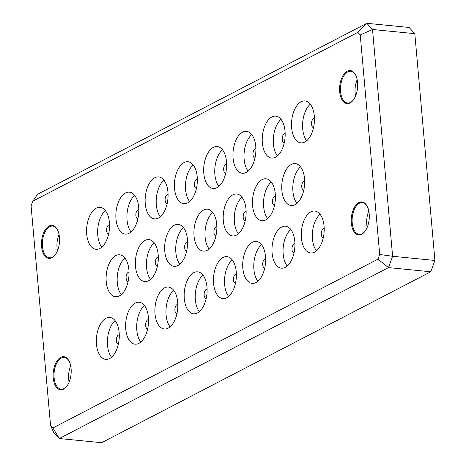 <?xml version="1.0" encoding="UTF-8"?>
<svg xmlns="http://www.w3.org/2000/svg" width="466" height="466" viewBox="0 0 466 466"><rect width="100%" height="100%" fill="white"/><g stroke="black" fill="none" stroke-linecap="round" stroke-linejoin="round"><path stroke-width="0.7" d="M339.685 91.72A16.601 8.941 -84.4 0 0 353.053 100.353A16.601 8.941 -84.4 0 0 355.558 74.939A16.601 8.941 -84.4 0 0 344.881 73.016A16.601 8.941 -84.4 0 0 339.685 91.72M353.234 100.114A15.96 8.598 95.6 0 1 347.589 103.021A15.96 8.598 95.6 0 1 340.564 91.598A15.96 8.598 95.6 0 1 350.717 71.251A15.96 8.598 95.6 0 1 355.686 75.201M32.801 201.166L357.882 32.358L360.241 34.927L379.697 254.471L377.978 259.154L52.903 427.963L50.544 425.394L31.082 205.85L32.801 201.166L37.659 194.229L366.818 23.3L409.113 27.465L414.816 33.663L434.918 260.459L430.765 271.771L101.611 442.7L59.31 438.535L388.469 267.606L392.617 256.294L372.52 29.498L366.818 23.3L357.882 32.358M351.329 223.08A16.601 8.941 -84.4 0 0 364.692 231.707A16.601 8.941 -84.4 0 0 367.196 206.292A16.601 8.941 -84.4 0 0 356.519 204.37A16.601 8.941 -84.4 0 0 351.329 223.08M53.229 377.874A16.601 8.941 -84.4 0 0 66.597 386.506A16.601 8.941 -84.4 0 0 69.102 361.092A16.601 8.941 -84.4 0 0 58.425 359.17A16.601 8.941 -84.4 0 0 53.229 377.874M106.231 281.65A21.069 11.347 -84.4 0 0 115.504 296.731A21.069 11.347 -84.4 0 0 128.861 276.88A21.069 11.347 -84.4 0 0 119.634 254.797A21.069 11.347 -84.4 0 0 106.231 281.65M301.391 237.893A21.069 11.347 -84.4 0 0 310.665 252.974A21.069 11.347 -84.4 0 0 324.021 233.117A21.069 11.347 -84.4 0 0 314.795 211.04A21.069 11.347 -84.4 0 0 301.391 237.893M272.115 253.096A21.069 11.347 -84.4 0 0 281.388 268.177A21.069 11.347 -84.4 0 0 294.745 248.32A21.069 11.347 -84.4 0 0 285.518 226.237A21.069 11.347 -84.4 0 0 272.115 253.096M242.844 268.294A21.069 11.347 -84.4 0 0 252.118 283.375A21.069 11.347 -84.4 0 0 265.469 263.523A21.069 11.347 -84.4 0 0 256.248 241.44A21.069 11.347 -84.4 0 0 242.844 268.294M213.568 283.497A21.069 11.347 -84.4 0 0 222.841 298.578A21.069 11.347 -84.4 0 0 236.198 278.72A21.069 11.347 -84.4 0 0 226.971 256.644A21.069 11.347 -84.4 0 0 213.568 283.497M184.297 298.7A21.069 11.347 -84.4 0 0 193.565 313.781A21.069 11.347 -84.4 0 0 206.921 293.924A21.069 11.347 -84.4 0 0 197.701 271.841A21.069 11.347 -84.4 0 0 184.297 298.7M155.021 313.903A21.069 11.347 -84.4 0 0 164.294 328.979A21.069 11.347 -84.4 0 0 177.651 309.127A21.069 11.347 -84.4 0 0 168.424 287.044A21.069 11.347 -84.4 0 0 155.021 313.903M125.75 329.101A21.069 11.347 -84.4 0 0 135.018 344.182A21.069 11.347 -84.4 0 0 148.374 324.324A21.069 11.347 -84.4 0 0 139.153 302.248A21.069 11.347 -84.4 0 0 125.75 329.101M96.474 344.304A21.069 11.347 -84.4 0 0 105.747 359.385A21.069 11.347 -84.4 0 0 119.104 339.528A21.069 11.347 -84.4 0 0 109.877 317.445A21.069 11.347 -84.4 0 0 96.474 344.304M86.717 234.206A21.069 11.347 -84.4 0 0 95.99 249.281A21.069 11.347 -84.4 0 0 109.347 229.429A21.069 11.347 -84.4 0 0 100.12 207.347A21.069 11.347 -84.4 0 0 86.717 234.206M115.987 219.003A21.069 11.347 -84.4 0 0 125.261 234.083A21.069 11.347 -84.4 0 0 138.618 214.226A21.069 11.347 -84.4 0 0 129.397 192.143A21.069 11.347 -84.4 0 0 115.987 219.003M145.264 203.799A21.069 11.347 -84.4 0 0 154.537 218.88A21.069 11.347 -84.4 0 0 167.894 199.023A21.069 11.347 -84.4 0 0 158.667 176.946A21.069 11.347 -84.4 0 0 145.264 203.799M174.534 188.596A21.069 11.347 -84.4 0 0 183.808 203.677A21.069 11.347 -84.4 0 0 197.165 183.825A21.069 11.347 -84.4 0 0 187.944 161.743A21.069 11.347 -84.4 0 0 174.534 188.596M291.634 127.795A21.069 11.347 -84.4 0 0 300.902 142.876A21.069 11.347 -84.4 0 0 314.259 123.018A21.069 11.347 -84.4 0 0 305.038 100.936A21.069 11.347 -84.4 0 0 291.634 127.795M262.358 142.992A21.069 11.347 -84.4 0 0 271.631 158.073A21.069 11.347 -84.4 0 0 284.988 138.221A21.069 11.347 -84.4 0 0 275.761 116.139A21.069 11.347 -84.4 0 0 262.358 142.992M233.082 158.195A21.069 11.347 -84.4 0 0 242.355 173.276A21.069 11.347 -84.4 0 0 255.712 153.419A21.069 11.347 -84.4 0 0 246.491 131.342A21.069 11.347 -84.4 0 0 233.082 158.195M203.811 173.399A21.069 11.347 -84.4 0 0 213.084 188.48A21.069 11.347 -84.4 0 0 226.441 168.622A21.069 11.347 -84.4 0 0 217.214 146.54A21.069 11.347 -84.4 0 0 203.811 173.399M135.507 266.453A21.069 11.347 -84.4 0 0 144.78 281.534A21.069 11.347 -84.4 0 0 158.137 261.676A21.069 11.347 -84.4 0 0 148.91 239.594A21.069 11.347 -84.4 0 0 135.507 266.453M164.778 251.25A21.069 11.347 -84.4 0 0 174.051 266.331A21.069 11.347 -84.4 0 0 187.408 246.473A21.069 11.347 -84.4 0 0 178.181 224.396A21.069 11.347 -84.4 0 0 164.778 251.25M281.872 190.443A21.069 11.347 -84.4 0 0 291.145 205.523A21.069 11.347 -84.4 0 0 304.502 185.666A21.069 11.347 -84.4 0 0 295.275 163.589A21.069 11.347 -84.4 0 0 281.872 190.443M252.601 205.646A21.069 11.347 -84.4 0 0 261.875 220.727A21.069 11.347 -84.4 0 0 275.231 200.869A21.069 11.347 -84.4 0 0 266.004 178.787A21.069 11.347 -84.4 0 0 252.601 205.646M223.325 220.849A21.069 11.347 -84.4 0 0 232.598 235.924A21.069 11.347 -84.4 0 0 245.955 216.073A21.069 11.347 -84.4 0 0 236.728 193.99A21.069 11.347 -84.4 0 0 223.325 220.849M194.054 236.046A21.069 11.347 -84.4 0 0 203.327 251.127A21.069 11.347 -84.4 0 0 216.684 231.27A21.069 11.347 -84.4 0 0 207.457 209.193A21.069 11.347 -84.4 0 0 194.054 236.046M41.591 246.52A16.601 8.941 -84.4 0 0 54.953 255.147A16.601 8.941 -84.4 0 0 57.458 229.738A16.601 8.941 -84.4 0 0 46.781 227.816A16.601 8.941 -84.4 0 0 41.591 246.52M355.564 95.967A15.96 8.598 95.6 0 1 355.127 93.031A15.96 8.598 95.6 0 1 357.166 79.727M364.878 231.474A15.96 8.598 95.6 0 1 359.234 234.375A15.96 8.598 95.6 0 1 352.209 222.952A15.96 8.598 95.6 0 1 362.362 202.605A15.96 8.598 95.6 0 1 367.33 206.555M367.208 227.321A15.96 8.598 95.6 0 1 366.771 224.385A15.96 8.598 95.6 0 1 368.81 211.081M55.139 254.914A15.96 8.598 95.6 0 1 49.495 257.82A15.96 8.598 95.6 0 1 42.47 246.398A15.96 8.598 95.6 0 1 52.623 226.051A15.96 8.598 95.6 0 1 57.592 230M57.469 250.766A15.96 8.598 95.6 0 1 57.033 247.83A15.96 8.598 95.6 0 1 59.071 234.526M66.778 386.267A15.96 8.598 95.6 0 1 61.133 389.174A15.96 8.598 95.6 0 1 54.108 377.751A15.96 8.598 95.6 0 1 64.261 357.405A15.96 8.598 95.6 0 1 69.236 361.354M69.108 382.12A15.96 8.598 95.6 0 1 68.671 379.184A15.96 8.598 95.6 0 1 70.71 365.88M212.723 212.426A21.069 11.347 -84.4 0 0 205.116 237.136A21.069 11.347 -84.4 0 0 209.123 248.984M242 197.223A21.069 11.347 -84.4 0 0 234.392 221.938A21.069 11.347 -84.4 0 0 238.394 233.781M271.27 182.025A21.069 11.347 -84.4 0 0 263.663 206.735A21.069 11.347 -84.4 0 0 267.67 218.583M300.547 166.822A21.069 11.347 -84.4 0 0 292.939 191.532A21.069 11.347 -84.4 0 0 296.941 203.38M183.453 227.629A21.069 11.347 -84.4 0 0 175.845 252.339A21.069 11.347 -84.4 0 0 179.847 264.187M154.176 242.833A21.069 11.347 -84.4 0 0 146.569 267.542A21.069 11.347 -84.4 0 0 150.576 279.384M222.48 149.778A21.069 11.347 -84.4 0 0 214.878 174.488A21.069 11.347 -84.4 0 0 218.88 186.33M251.756 134.575A21.069 11.347 -84.4 0 0 244.149 159.285A21.069 11.347 -84.4 0 0 248.157 171.133M281.027 119.372A21.069 11.347 -84.4 0 0 273.425 144.087A21.069 11.347 -84.4 0 0 277.427 155.929M310.304 104.174A21.069 11.347 -84.4 0 0 302.696 128.884A21.069 11.347 -84.4 0 0 306.704 140.726M193.209 164.976A21.069 11.347 -84.4 0 0 185.602 189.691A21.069 11.347 -84.4 0 0 189.61 201.533M163.933 180.179A21.069 11.347 -84.4 0 0 156.326 204.889A21.069 11.347 -84.4 0 0 160.333 216.737M134.662 195.382A21.069 11.347 -84.4 0 0 127.055 220.092A21.069 11.347 -84.4 0 0 131.062 231.94M105.386 210.58A21.069 11.347 -84.4 0 0 97.778 235.295A21.069 11.347 -84.4 0 0 101.786 247.137M115.143 320.684A21.069 11.347 -84.4 0 0 107.541 345.393A21.069 11.347 -84.4 0 0 111.543 357.241M144.419 305.48A21.069 11.347 -84.4 0 0 136.812 330.19A21.069 11.347 -84.4 0 0 140.819 342.038M173.696 290.277A21.069 11.347 -84.4 0 0 166.088 314.993A21.069 11.347 -84.4 0 0 170.09 326.835M202.966 275.08A21.069 11.347 -84.4 0 0 195.359 299.789A21.069 11.347 -84.4 0 0 199.366 311.632M232.243 259.877A21.069 11.347 -84.4 0 0 224.635 284.586A21.069 11.347 -84.4 0 0 228.637 296.434M261.513 244.673A21.069 11.347 -84.4 0 0 253.906 269.389A21.069 11.347 -84.4 0 0 257.914 281.231M290.79 229.476A21.069 11.347 -84.4 0 0 283.182 254.186A21.069 11.347 -84.4 0 0 287.184 266.028M320.06 214.273A21.069 11.347 -84.4 0 0 312.453 238.982A21.069 11.347 -84.4 0 0 316.461 250.83M124.905 258.03A21.069 11.347 -84.4 0 0 117.298 282.745A21.069 11.347 -84.4 0 0 121.3 294.588M360.241 34.927L372.52 29.498L414.816 33.663M379.697 254.471L392.617 256.294L434.918 260.459M377.978 259.154L388.469 267.606L430.765 271.771M52.903 427.963L59.31 438.535L53.613 432.337L50.544 425.394M118.364 344.158A4.683 2.522 95.6 0 1 116.36 340.815A4.683 2.522 95.6 0 1 119.279 334.838M108.601 234.054A4.683 2.522 95.6 0 1 106.603 230.711A4.683 2.522 95.6 0 1 109.522 224.74M128.121 281.505A4.683 2.522 95.6 0 1 126.117 278.161A4.683 2.522 95.6 0 1 129.035 272.191M147.635 328.955A4.683 2.522 95.6 0 1 145.631 325.612A4.683 2.522 95.6 0 1 148.555 319.641M137.878 218.857A4.683 2.522 95.6 0 1 135.874 215.513A4.683 2.522 95.6 0 1 138.798 209.537M313.519 127.649A4.683 2.522 95.6 0 1 311.515 124.3A4.683 2.522 95.6 0 1 314.439 118.329M323.276 237.747A4.683 2.522 95.6 0 1 321.278 234.404A4.683 2.522 95.6 0 1 324.196 228.427M294.005 252.951A4.683 2.522 95.6 0 1 292.001 249.607A4.683 2.522 95.6 0 1 294.92 243.631M284.248 142.846A4.683 2.522 95.6 0 1 282.245 139.503A4.683 2.522 95.6 0 1 285.163 133.532M254.972 158.05A4.683 2.522 95.6 0 1 252.968 154.706A4.683 2.522 95.6 0 1 255.892 148.736M264.729 268.148A4.683 2.522 95.6 0 1 262.731 264.805A4.683 2.522 95.6 0 1 265.649 258.834M303.762 190.297A4.683 2.522 95.6 0 1 301.758 186.953A4.683 2.522 95.6 0 1 304.682 180.983M274.486 205.5A4.683 2.522 95.6 0 1 272.488 202.157A4.683 2.522 95.6 0 1 275.406 196.18M245.215 220.698A4.683 2.522 95.6 0 1 243.211 217.354A4.683 2.522 95.6 0 1 246.13 211.383M225.701 173.253A4.683 2.522 95.6 0 1 223.697 169.909A4.683 2.522 95.6 0 1 226.616 163.933M176.911 313.752A4.683 2.522 95.6 0 1 174.907 310.408A4.683 2.522 95.6 0 1 177.826 304.438M215.939 235.901A4.683 2.522 95.6 0 1 213.941 232.557A4.683 2.522 95.6 0 1 216.859 226.587M235.458 283.351A4.683 2.522 95.6 0 1 233.454 280.008A4.683 2.522 95.6 0 1 236.373 274.037M167.154 203.654A4.683 2.522 95.6 0 1 165.15 200.31A4.683 2.522 95.6 0 1 168.069 194.339M206.182 298.555A4.683 2.522 95.6 0 1 204.178 295.211A4.683 2.522 95.6 0 1 207.102 289.235M157.392 266.307A4.683 2.522 95.6 0 1 155.394 262.958A4.683 2.522 95.6 0 1 158.312 256.987M186.668 251.104A4.683 2.522 95.6 0 1 184.664 247.761A4.683 2.522 95.6 0 1 187.582 241.784M196.425 188.45A4.683 2.522 95.6 0 1 194.421 185.107A4.683 2.522 95.6 0 1 197.345 179.136"/></g></svg>
